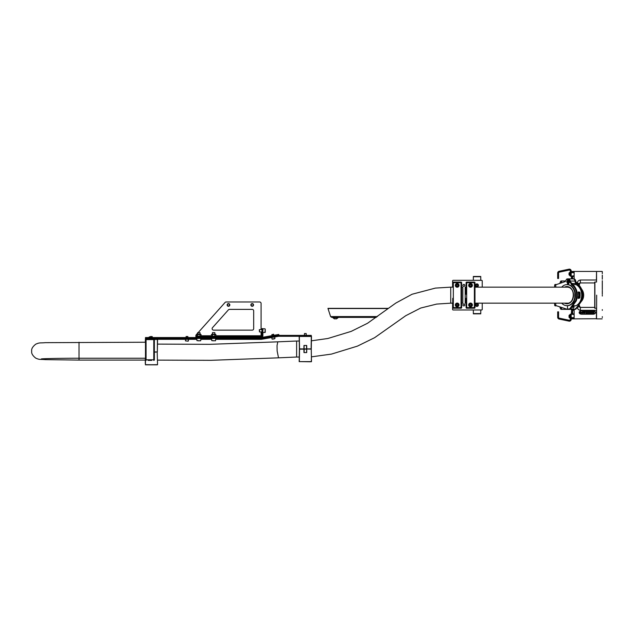 <?xml version="1.0" encoding="UTF-8"?>
<svg xmlns="http://www.w3.org/2000/svg" width="634" height="634" viewBox="0 0 634 634"><rect width="100%" height="100%" fill="white"/><g stroke="black" fill="none" stroke-linecap="round" stroke-linejoin="round"><path stroke-width="0.95" d="M304.589 333.492L306.214 333.642L304.589 333.492M148.071 360.374L151.772 360.374M145.479 339.475L145.305 342.233L145.479 337.55L261.089 337.55L261.089 338.437L145.479 338.437L145.479 359.779A0.594 0.594 0 0 0 146.066 360.374A0.594 0.594 0 0 1 145.479 359.779L146.066 359.779L146.066 360.374M153.777 360.374A0.594 0.594 0 0 0 154.371 359.779A0.594 0.594 0 0 1 153.777 360.374L153.777 359.779L146.066 359.779L146.066 339.626L153.777 339.626L153.777 359.779L154.371 359.779L154.371 338.437M154.371 339.626A0.594 0.594 0 0 0 153.777 339.031A0.594 0.594 0 0 1 154.371 339.626L153.777 339.626L153.777 339.031L146.066 339.031L146.066 339.626L145.479 339.626A0.594 0.594 0 0 1 146.066 339.031A0.594 0.594 0 0 0 145.479 339.626M265.242 329.775L265.242 331.685M259.314 329.767L259.457 331.836M259.457 329.625L259.457 331.915L261.977 331.915M215.433 334.554L214.902 333.959M211.883 334.554L212.414 333.959M214.847 333.476L214.847 332.66L212.469 332.66L212.469 333.959M200.019 333.476L200.019 332.66L197.649 332.66L197.649 333.959M197.055 334.554L200.613 334.554L200.082 333.959M200.613 334.261L197.594 333.959M261.089 331.915L261.089 337.55A0.888 0.888 0 0 0 261.248 337.534L278.762 334.451L278.912 335.323L261.398 338.413A1.775 1.775 0 0 1 261.089 338.437L261.089 339.325L215.584 339.325M213.618 330.14A1.482 1.482 0 0 1 212.509 327.667L228.391 309.883A1.482 1.482 0 0 1 229.5 309.384L252.197 309.384A1.482 1.482 0 0 1 253.679 310.866L253.679 328.658A1.482 1.482 0 0 1 252.197 330.14L213.618 330.14M253.529 304.938A1.331 1.331 0 0 0 252.197 303.607A1.331 1.331 0 0 0 250.866 304.938A1.331 1.331 0 0 0 252.197 306.277A1.331 1.331 0 0 0 253.529 304.938M229.817 304.938A1.331 1.331 0 0 0 228.478 303.607A1.331 1.331 0 0 0 227.146 304.938A1.331 1.331 0 0 0 228.478 306.277A1.331 1.331 0 0 0 229.817 304.938M197.649 333.183L196.247 334.752A1.482 1.482 0 0 0 195.874 335.743L195.874 336.662L261.089 336.662A0.888 0.888 0 0 0 261.977 335.774L261.977 328.658L262.872 328.658L262.872 335.774A1.775 1.775 0 0 1 261.089 337.55M198.252 332.509L225.078 302.473A1.482 1.482 0 0 1 226.179 301.974L259.607 301.974A1.482 1.482 0 0 1 261.089 303.456L261.089 329.545M195.874 337.55L195.874 336.662M252.578 303.971A1.038 1.038 0 0 0 251.23 304.558A1.038 1.038 0 0 0 251.817 305.905A1.038 1.038 0 0 0 253.164 305.319A1.038 1.038 0 0 0 252.578 303.971M251.761 306.048A1.189 1.189 0 0 1 251.096 304.51A1.189 1.189 0 0 1 252.633 303.837A1.189 1.189 0 0 1 253.299 305.374A1.189 1.189 0 0 1 251.761 306.048M228.858 303.971A1.038 1.038 0 0 0 227.511 304.558A1.038 1.038 0 0 0 228.105 305.905A1.038 1.038 0 0 0 229.445 305.319A1.038 1.038 0 0 0 228.858 303.971M228.05 306.048A1.189 1.189 0 0 1 227.376 304.51A1.189 1.189 0 0 1 228.914 303.837A1.189 1.189 0 0 1 229.587 305.374A1.189 1.189 0 0 1 228.05 306.048M462.899 285.371A0.967 0.967 0 0 0 463.858 286.338A0.967 0.967 0 0 0 464.825 285.371A0.967 0.967 0 0 0 463.858 284.412A0.967 0.967 0 0 0 462.899 285.371M462.899 304.938A0.967 0.967 0 0 0 463.858 305.905A0.967 0.967 0 0 0 464.825 304.938A0.967 0.967 0 0 0 463.858 303.979A0.967 0.967 0 0 0 462.899 304.938M469.849 304.653A0.745 0.745 0 0 0 469.937 305.382M471.213 305.231A0.745 0.745 0 0 0 471.125 304.494M469.937 284.935A0.745 0.745 0 0 0 469.849 285.665M471.125 285.815A0.745 0.745 0 0 0 471.213 285.078M456.702 284.817A0.745 0.745 0 0 0 456.464 285.514M457.677 285.934A0.745 0.745 0 0 0 457.914 285.237M452.597 303.163L452.597 309.384A0.594 0.594 0 0 0 453.191 309.978L481.65 309.978A0.594 0.594 0 0 0 482.236 309.384L482.236 303.163M452.597 287.154L452.597 280.925A0.594 0.594 0 0 1 453.191 280.339L481.65 280.339A0.594 0.594 0 0 1 482.236 280.925L482.236 287.154M477.489 305.39A0.745 0.745 0 0 0 477.584 304.661M476.316 304.486A0.745 0.745 0 0 0 476.221 305.223M477.489 285.823A0.745 0.745 0 0 0 477.584 285.094M476.316 284.92A0.745 0.745 0 0 0 476.221 285.657M473.344 280.339L473.344 276.479L480.754 276.479L480.754 280.339M480.754 309.978L480.754 313.83L473.344 313.83L480.754 313.584L473.344 313.584L473.344 309.978M300.635 348.977L311.112 349.025L299.399 348.882L299.177 336.432L311.342 336.282L311.254 335.394L278.675 335.394A0.919 0.919 -90 0 0 278.516 335.402L261.089 338.437M311.27 335.394L311.27 336.282L278.667 336.282L261.47 339.317A0.919 0.919 90 0 1 261.311 339.325L261.089 339.325M196.912 339.325L154.371 339.325L157.557 339.475L157.335 351.933L154.981 352.076M192.894 339.325L192.894 338.437M211.732 339.325L200.764 339.325M261.319 338.437L261.311 339.325M477.465 306.309A1.482 1.482 0 0 1 475.532 305.509A1.482 1.482 0 0 1 476.34 303.567A1.482 1.482 0 0 1 478.274 304.375A1.482 1.482 0 0 1 477.465 306.309M477.426 304.265L476.578 304.146L476.055 304.827L476.38 305.62L477.228 305.731L477.751 305.049L477.426 304.265M477.465 286.742A1.482 1.482 0 0 1 475.532 285.942A1.482 1.482 0 0 1 476.34 284.008A1.482 1.482 0 0 1 478.274 284.809A1.482 1.482 0 0 1 477.465 286.742M477.426 284.698L476.578 284.587L476.055 285.26L476.38 286.053L477.228 286.164L477.751 285.49L477.426 284.698M197.649 332.66L200.019 332.66M199.726 340.807L197.943 340.807M212.469 332.66L214.847 332.66M213.658 340.807L212.77 340.807M216.028 336.662L216.028 336.186L211.288 336.186L211.288 336.662M201.208 336.662L201.208 336.186L196.461 336.186L196.461 336.662M201.057 336.186L201.057 334.554L196.611 334.554L196.611 336.186M197.721 336.186L197.721 334.554M199.948 336.186L199.948 334.554M215.433 334.261L211.883 334.261L215.433 334.261M215.885 336.186L215.885 334.554L211.431 334.554L211.431 336.186M212.548 336.186L212.548 334.554M214.767 336.186L214.767 334.554M150.543 336.955L150.662 336.543L149.03 337.106L150.67 337.106M149.299 336.955L149.03 337.55M146.961 338.437L146.961 339.031L152.849 339.031M271.859 334.625L273.611 334.316L271.859 334.625L272.041 335.632M272.041 339.047L271.764 337.502L274.688 336.987L274.958 338.532L272.041 339.047L274.276 338.865M272.747 339.135L274.324 338.857M273.619 334.316L273.793 335.323L273.452 334.189M272.81 339.119L272.049 339.047M186.087 336.511L187.87 336.511L186.087 336.511L186.087 337.55M187.775 341.108L187.101 341.108M306.214 333.642L306.214 335.394L306.079 333.492M150.765 336.543L152.041 336.543M152.168 336.686L150.638 336.686M304.106 345.475L304.058 348.882L306.594 348.882L306.555 345.475M299.541 349.025L303.916 349.175L299.541 349.175L299.327 361.626L299.399 349.175L303.916 348.882L303.963 345.475L306.697 345.475L306.737 348.882L311.112 348.882L311.326 336.432L299.327 336.432L299.541 349.025M306.452 349.025L310.026 349.08M311.484 336.432L311.262 348.882C311.524 334.11 311.524 334.11 311.27 348.882L311.46 337.478M311.46 360.587L311.262 349.175C311.524 363.948 311.524 363.948 311.262 349.175L309.614 349.025M304.201 349.025L304.106 352.583M306.697 352.583L303.963 352.583L303.916 349.175L306.737 349.175L306.697 352.583M299.177 361.626L311.484 361.626L299.177 361.626L299.399 349.175M300.294 361.626L310.462 361.768M306.555 352.583L306.737 349.025L311.112 349.025M156.123 352.076L154.371 352.076L157.335 351.933L157.406 339.475L154.371 339.475M157.557 364.669L157.192 352.076L157.557 364.677L145.408 364.819L145.368 358.242L145.273 363.496M146.216 364.819L156.59 364.819M555.764 287.154L555.764 284.785L565.219 281.599L566.685 279.071L567.485 279.15L567.485 280.339A1.189 0.911 90 0 1 567.485 282.709L566.637 281.932L567.485 280.339L568.341 281.116L567.485 282.709L567.485 284.634L569.633 281.979L573.398 286.1C576.734 289.579 577.534 296.038 575.553 300.77L569.681 308.909L567.485 309.091L567.485 305.683L567.485 309.384L568.175 309.384M569.911 281.623L570.077 280.339A2.671 2.045 -90 0 0 567.961 278.881M566.685 279.071L567.676 278.857C568.92 279.008 569.601 279.903 569.72 281.52L569.712 281.726M568.912 283.644L567.485 283.889C569.839 282.312 569.839 280.735 567.485 279.15M568.183 284.19L567.692 284.183M575.799 281.654L575.799 281.52C575.672 279.911 574.998 279.023 573.77 278.849L573.009 278.849A2.671 2.045 -90 0 0 572.795 278.865M573.009 278.849A2.671 2.045 -90 0 1 574.84 280.339L575.434 281.623M573.088 309.329L573.77 309.384M555.764 303.163L555.764 305.533L567.485 309.384M573.088 309.384L570.925 308.695M580.078 295.959L579.967 295.515M579.738 295.959L579.69 295.484M579.904 297.473L579.405 297.164L579.991 296.847L579.476 297.164L579.967 297.473M579.365 297.726L579.349 297.917A11.357 8.694 90 0 1 579.31 298.138L579.238 298.138A11.261 8.63 -90 0 0 579.286 297.917L579.436 297.726M579.571 297.647L579.698 297.917A11.357 8.694 90 0 1 579.658 298.091L579.793 298.091M580.023 296.672L579.936 296.229M579.682 296.672L579.65 296.197M578.565 296.538L578.969 296.268L578.866 296.712M578.85 296.807L578.382 296.76L578.89 296.276M578.739 296.712L578.454 296.268M578.462 297.386L578.533 297.386A11.357 8.694 -90 0 1 578.493 297.608L578.422 297.608A11.261 8.63 -90 0 0 578.462 297.386L578.588 297.386A11.357 8.694 90 0 1 578.549 297.608L578.707 297.608A11.261 8.63 -90 0 0 578.763 297.291L578.89 297.291A11.357 8.694 90 0 1 578.826 297.647L578.723 297.695M578.208 297.695L578.184 297.647A11.261 8.63 -90 0 0 578.248 297.291L578.311 297.291A11.357 8.694 90 0 1 578.256 297.647L578.208 297.695M578.58 298.408L578.042 298.36A11.261 8.63 -90 0 0 578.097 298.138L578.509 298.123A11.357 8.694 90 0 1 578.47 298.313L578.596 298.313M578.446 298.012L578.454 298.138A11.357 8.694 90 0 1 578.414 298.313L578.184 298.313A11.357 8.694 -90 0 0 578.224 298.138L578.676 297.877M578.818 297.069L578.279 297.029L578.834 296.981M578.771 296.094L578.374 296.046L578.897 295.824L578.493 295.555L578.969 296.015L578.446 296.046L578.794 295.555M573.009 307.221L573.199 309.384L575.862 309.162L581.727 300.904L582.828 295.159C582.852 291.656 581.758 288.565 579.547 285.871L575.727 281.623L575.157 281.987L576.084 284.618C579.627 286.639 581.497 290.15 581.703 295.159C581.489 300.254 579.563 303.789 575.934 305.77L573.469 305.945L574.158 307.221L572.391 307.221M580.086 295.246L579.611 295.198A11.357 8.694 90 0 0 579.611 295.159A11.357 8.694 90 0 0 579.611 294.976L580.181 294.976A11.357 8.694 90 0 1 580.181 295.159A11.357 8.694 90 0 1 580.181 295.198L579.547 295.198A11.261 8.63 -90 0 0 579.547 295.159A11.261 8.63 -90 0 0 579.547 294.976L579.753 294.755M567.485 309.091L570.338 309.162L576.203 300.904L577.305 295.159C577.328 291.664 576.235 288.565 574.024 285.871L574.071 286.1M573.398 286.1L573.73 285.871C575.91 288.391 577.019 291.481 577.051 295.159L575.941 300.904L569.99 309.162L569.197 309.091M578.921 286.1L579.254 285.871C581.433 288.375 582.535 291.466 582.583 295.159L581.465 300.904L575.514 309.162L574.911 309.384L575.204 308.909C577.717 306.84 579.666 304.13 581.077 300.77C583.011 295.222 582.297 290.332 578.921 286.1L575.141 281.987L575.014 281.06A2.655 2.029 -90 0 0 573.009 278.865L568.46 278.865M566.867 281.52L567.485 280.339L567.485 282.709L566.867 281.52M574.808 299.367L574.808 290.951M569.681 308.909L569.736 309.384L568.056 309.384L570.41 309.138L576.274 300.881C578.232 295.222 577.503 290.237 574.095 285.902L570.291 281.67M576.813 295.159C576.615 290.15 574.761 286.639 571.274 284.618M574.911 309.384L575.862 309.162L575.204 308.909M570.069 280.339A2.655 2.029 90 0 1 570.251 281.06L570.338 281.726M569.847 281.623L574.024 285.871L570.196 281.623L569.633 281.979M573.017 306.484L573.469 306.484M572.645 306.927L574.158 306.927M578.691 292.44L578.359 292.353A11.261 8.63 -90 0 0 578.287 291.997L578.414 291.997A11.357 8.694 90 0 1 578.485 292.353L578.676 292.353M578.137 292.401L578.43 292.353A11.357 8.694 90 0 0 578.359 291.997L578.58 291.909M578.858 293.597L578.62 293.597A11.357 8.694 90 0 1 578.636 293.78L578.509 293.819A11.261 8.63 -90 0 0 578.47 293.423L578.596 293.423A11.357 8.694 -90 0 1 578.604 293.51L578.85 293.51M578.818 294.485L578.897 294.358A11.261 8.63 -90 0 0 578.882 294.136L578.723 294.136A11.357 8.694 90 0 1 578.723 294.224L578.668 294.224A11.357 8.694 -90 0 0 578.66 294.089L579 294.089A11.357 8.694 90 0 1 579.016 294.358L578.446 294.358A11.357 8.694 -90 0 0 578.43 294.089L578.485 294.089A11.357 8.694 90 0 1 578.509 294.358L578.961 294.358A11.357 8.694 -90 0 0 578.945 294.136L578.723 294.136M578.818 294.58L578.382 294.358A11.261 8.63 -90 0 0 578.366 294.089L578.454 294.041M578.794 293.067L578.406 292.971A11.261 8.63 -90 0 0 578.382 292.797L578.636 292.623M579.738 292.575L579.325 292.131L579.841 292.131M579.872 292.662L579.325 292.131M579.745 293.914L579.492 293.867A11.261 8.63 -90 0 0 579.46 293.558L579.587 293.558A11.357 8.694 90 0 1 579.611 293.819L579.785 293.819A11.357 8.694 -90 0 0 579.769 293.693L580.11 293.693A11.357 8.694 90 0 1 580.126 293.867L579.999 293.867A11.261 8.63 -90 0 0 579.983 293.693L579.888 293.558M579.999 294.533L579.904 294.493A11.261 8.63 -90 0 0 579.88 294.136L580.007 294.136A11.357 8.694 90 0 1 580.031 294.493L579.967 294.493A11.357 8.694 -90 0 0 579.951 294.136L579.975 294.089M579.611 293.288L579.508 292.845L579.991 293.162A11.357 8.694 -90 0 0 579.951 292.884L580.007 292.884A11.357 8.694 90 0 1 580.062 293.241L579.571 292.845M580.039 293.288L579.635 292.956M578.557 293.296L578.541 293.423A11.357 8.694 90 0 1 578.58 293.819L578.89 293.867M578.382 296.981L578.921 297.029L578.382 296.981M578.184 297.948L578.16 298.138A11.357 8.694 90 0 1 578.113 298.36L578.47 298.313M578.477 292.971L578.89 293.019A11.357 8.694 90 0 0 578.85 292.797L578.454 292.797A11.357 8.694 -90 0 1 578.477 292.971M580.102 293.914L580.07 293.867A11.357 8.694 -90 0 0 580.055 293.693L579.825 293.693A11.357 8.694 90 0 1 579.841 293.867L579.555 293.867A11.357 8.694 -90 0 0 579.524 293.558L579.547 293.51M579.975 297.473L579.88 297.322A11.357 8.694 -90 0 0 579.928 296.997L580.062 296.847M299.256 357.029L296.617 357.029L296.617 341.021L277.771 341.837L277.042 345.609L277.137 350.967L278.524 357.83L210.94 360.318L157.478 360.112M299.256 341.021L296.617 341.021M461.639 303.163L462.836 303.163L462.836 287.154L461.639 287.154M145.337 360.08L79.02 360.08L79.02 358.242L145.479 358.242M79.02 360.08L45.323 359.637C39.53 359.129 39.934 359.946 35.773 358.147C32.635 355.69 31.28 353.36 31.7 351.157C31.28 348.954 32.635 346.624 35.773 344.167C39.934 342.368 39.53 343.184 45.323 342.669L145.479 342.233L145.408 339.325M376.295 317.388L331.796 317.388L330.663 316.572M330.718 316.699L331.796 317.388M388.365 308.338L327.992 308.338L388.365 308.338M377.42 316.572L330.607 316.572L327.992 308.52L388.119 308.52M334.419 318.823L336.575 318.823L334.3 318.823L336.099 318.823L334.3 318.823L332.905 317.689L338.088 317.689L336.575 318.823M338.088 317.388L336.535 318.87M459.04 285.371A1.854 1.854 0 0 1 457.185 287.226A1.854 1.854 0 0 1 455.339 285.371A1.854 1.854 0 0 1 457.185 283.525A1.854 1.854 0 0 1 459.04 285.371M457.78 303.187L459.04 304.938A1.854 1.854 0 0 1 457.185 306.793A1.854 1.854 0 0 1 455.339 304.938A1.854 1.854 0 0 1 457.185 303.084A1.854 1.854 0 0 1 459.04 304.938L457.78 306.697M461.639 307.609L461.045 307.609L461.045 282.709L453.334 282.709L453.334 307.609L461.045 307.609L461.045 308.203L453.334 308.203L461.045 308.203A0.594 0.594 -90 0 0 461.639 307.609L461.639 282.709A0.594 0.594 0 0 0 461.045 282.114L453.334 282.114A0.594 0.594 0 0 0 452.739 282.709L452.739 286.267M461.639 283.303L461.639 298.329M461.639 307.014L461.639 299.066M452.739 299.066L452.739 307.609A0.594 0.594 0 0 0 453.334 308.203L452.739 307.014M452.739 282.709L453.334 282.709L453.334 282.114L461.045 282.114L461.045 282.709L461.639 282.709M452.739 298.329L452.739 304.051M472.385 285.371A1.854 1.854 0 0 1 470.531 287.226A1.854 1.854 0 0 1 468.677 285.371A1.854 1.854 0 0 1 470.531 283.525A1.854 1.854 0 0 1 472.385 285.371M471.125 303.187L472.385 304.938A1.854 1.854 0 0 1 470.531 306.793A1.854 1.854 0 0 1 468.677 304.938A1.854 1.854 0 0 1 470.531 303.084A1.854 1.854 0 0 1 472.385 304.938L471.125 306.697M466.085 282.709L466.679 282.709L466.679 307.609L474.383 307.609L474.383 282.709L466.679 282.709L466.679 282.114L474.383 282.114L466.679 282.114A0.594 0.594 0 0 0 466.085 282.709L466.085 294.271M474.977 307.609L474.383 307.609L474.383 308.203L466.679 308.203L474.383 308.203A0.594 0.594 -90 0 0 474.977 307.609L474.977 282.709A0.594 0.594 0 0 0 474.383 282.114L474.383 282.709L474.977 282.709M466.085 299.066L466.085 307.609A0.594 0.594 0 0 0 466.679 308.203L466.679 307.609L466.085 307.609L466.085 298.329M466.085 291.989L466.085 291.244M466.085 307.014L466.085 307.609M581.774 300.944A8.004 6.134 -90 0 0 583.668 295.159A8.004 6.134 -90 0 0 581.774 289.373M466.085 303.163L465.213 303.163L465.213 287.154L466.085 287.154M566.328 287.154A8.155 6.245 90 0 1 567.367 287.004M561.708 287.154A10.524 8.06 90 0 1 566.939 284.634A10.524 8.06 90 0 1 569.871 285.355A10.524 8.06 90 0 1 574.864 297.1A10.524 8.06 90 0 1 566.939 305.683A10.524 8.06 90 0 1 564.014 304.962A10.524 8.06 90 0 1 561.708 303.163M567.184 284.634A10.524 8.06 90 0 1 567.422 284.634A10.524 8.06 90 0 1 570.346 285.355A10.524 8.06 90 0 1 575.339 297.1A10.524 8.06 90 0 1 567.422 305.683A10.524 8.06 90 0 1 567.184 305.675M567.367 303.306A8.155 6.245 90 0 1 566.328 303.163M457.185 303.456A1.482 1.482 0 0 1 458.675 304.938A1.482 1.482 0 0 1 457.185 306.42A1.482 1.482 0 0 1 455.703 304.938A1.482 1.482 0 0 1 457.185 303.456A1.482 1.482 0 0 0 455.703 304.938A1.482 1.482 0 0 0 457.185 306.42M456.448 305.366L457.185 305.794L457.93 305.366L457.93 304.51L457.185 304.082L456.448 304.51L456.448 305.366M456.908 283.921A1.482 1.482 0 0 1 458.644 285.094A1.482 1.482 0 0 1 457.471 286.83A1.482 1.482 0 0 1 455.735 285.657A1.482 1.482 0 0 1 456.908 283.921M456.543 285.934L457.352 286.211L458.002 285.657L457.835 284.817L457.027 284.531L456.377 285.094L456.543 285.934M469.945 284.016A1.482 1.482 0 0 1 471.894 284.785A1.482 1.482 0 0 1 471.117 286.734A1.482 1.482 0 0 1 469.168 285.958A1.482 1.482 0 0 1 469.945 284.016M470.016 286.061L470.872 286.164L471.379 285.474L471.038 284.69L470.19 284.587L469.683 285.276L470.016 286.061M469.643 303.757A1.482 1.482 0 0 1 471.712 304.051A1.482 1.482 0 0 1 471.419 306.127A1.482 1.482 0 0 1 469.342 305.826A1.482 1.482 0 0 1 469.643 303.757M470.19 305.731L471.046 305.628L471.379 304.835L470.864 304.154L470.016 304.257L469.683 305.041L470.19 305.731M572.573 309.226L569.982 309.36M567.398 309.36L561.256 309.36A1.482 0.951 -90 0 1 560.432 308.615L559.782 306.856M559.79 283.43L560.432 281.702A1.482 0.951 -90 0 1 561.256 280.957L565.504 280.957M555.764 285.078L554.639 285.078L555.019 284.484L556.644 284.484M561.09 282.986L561.573 281.702L560.432 281.702M560.432 308.615L561.573 308.615L561.074 307.276M556.668 305.826L555.019 305.826L554.639 305.239L555.764 305.239M554.639 285.078L554.639 287.154M554.639 303.163L554.639 305.239M555.019 284.484L555.836 284.761M555.836 305.556L555.019 305.826M561.573 308.615A1.482 0.951 90 0 0 562.398 309.36L561.256 309.36M561.256 280.957L562.398 280.957A1.482 0.951 90 0 0 561.573 281.702M572.573 309.36L572.993 309.36M571.171 272.382L574.135 272.382L574.135 271.439L574.135 275.885L572.653 275.885L574.135 275.885L574.135 276.432L572.653 276.432L572.653 275.885M574.135 278.897L574.135 276.432M572.653 278.865L572.653 276.432M574.135 309.384L574.135 310.256L572.653 310.256L572.653 309.36M572.653 313.885L574.135 313.885L574.135 314.424L572.653 314.424L572.653 310.256M574.135 313.885L574.135 310.256M570.283 315.043L570.283 319.393A0.888 0.888 0 0 1 569.221 320.265L569.023 321.137A1.775 1.775 0 0 0 571.171 319.393L571.171 315.043L570.283 315.043L570.283 314.155L571.171 314.195M569.023 321.137L568.31 320.986L568.492 320.115L569.221 320.265M561.7 319.576L560.971 319.425L561.161 318.553L561.882 318.712L561.7 319.576L568.31 320.986M560.971 319.425L559.093 319.021A1.775 1.775 0 0 1 557.682 317.285L557.682 313.933L558.578 313.965L558.578 312.197L557.682 312.197L557.682 313.933L558.578 313.933L557.682 314.234M561.161 318.553L559.275 318.157A0.888 0.888 0 0 1 558.578 317.285L558.578 314.234M561.882 318.712L568.492 320.115M557.682 312.197L558.578 312.197M571.171 275.275L571.171 270.916A1.775 1.775 0 0 0 569.031 269.181L569.221 270.044A0.888 0.888 0 0 1 570.283 270.916L570.283 275.275L571.171 275.275M571.171 276.123L570.283 276.162L570.283 275.275M560.971 270.892L559.093 271.289L559.275 272.16L561.161 271.764L560.971 270.892L561.7 270.734L561.882 271.606L561.161 271.764M569.221 270.044L568.492 270.203L568.31 269.331L561.7 270.734M568.31 269.331L569.023 269.181M568.492 270.203L561.882 271.606M558.578 278.12L557.682 278.437L558.578 278.12L558.578 276.353L557.682 276.353L558.578 276.083L558.578 273.032A0.888 0.888 0 0 1 559.275 272.16M558.578 273.032L557.682 273.032A1.775 1.775 0 0 1 559.093 271.289M558.578 276.083L557.682 276.376L557.682 278.12M557.682 273.032L557.682 276.083M569.039 317.127L569.039 315.447L569.039 317.127M571.171 317.935L574.135 317.935L574.135 318.87L571.171 318.87M572.653 314.234L571.171 314.234L571.171 317.65L574.135 317.65M571.171 314.234L571.797 313.949M571.797 276.361L571.171 276.376L571.171 272.668L574.135 272.668M569.039 315.478L569.039 317.317L569.039 315.478M569.039 273.864L569.039 274.863L569.039 273.864M569.039 273.056L569.039 274.863L569.039 273.056M571.408 277.098L571.408 278.809L571.408 277.098M571.408 309.788L571.408 310.288L571.408 309.788M571.408 312.126L571.408 313.37L571.408 312.126M579.476 284.84L579.476 283.327M579.476 306.983L579.476 305.477M594.89 308.275L594.89 282.035M602.3 316.659L602.3 317.539M602.3 295.159L602.3 296.046M602.3 271.59L602.3 273.658M602.3 275.14L602.3 279.222M596.665 295.159L596.546 317.689M602.3 280.703L602.3 289.595M602.3 309.614L602.3 310.351M602.3 290.332L602.3 294.271M577.4 283.43L577.4 283.216C577.415 281.433 578.406 280.371 580.364 280.014L596.404 280.014L596.546 271.59L596.546 282.035L594.843 282.035L594.724 282.93L580.364 282.93L594.724 282.93L594.724 308.172L596.546 308.275L596.546 318.728L574.135 318.87L574.135 314.424L572.653 314.424M596.404 280.014L596.546 280.68M596.404 271.439L571.171 271.439M596.404 318.87L596.404 310.303L580.364 310.303C578.406 309.955 577.423 308.885 577.4 307.094M594.724 282.146L594.724 282.93M579.175 305.643L580.364 307.387L594.724 307.387L594.724 308.172M596.546 309.63L596.404 310.303M579.769 283.089A1.189 1.189 0 0 0 579.175 284.111L579.175 285.403M580.364 310.303L580.364 307.387L594.724 307.387M578.089 307.022A1.775 0.896 -0 0 0 579.175 306.198A1.189 1.189 0 0 0 579.666 307.157M580.364 280.014L580.364 282.93A1.189 1.189 0 0 0 580.023 282.978M580.364 282.93L579.175 284.111A1.775 0.896 0 0 0 577.4 283.216M595.485 312.586A2.37 1.617 180 0 0 593.107 310.961L581.552 310.961A2.37 1.617 180 0 0 579.175 312.586A2.37 1.617 180 0 0 581.552 314.202L593.107 314.202A2.37 1.617 180 0 0 595.485 312.586L595.485 312.514A2.37 1.617 180 0 0 593.107 310.898L581.552 310.898A2.37 1.617 180 0 0 579.175 312.514A2.37 1.617 180 0 0 579.175 312.546M586.141 311.373L586.141 312.356L594.145 312.356L594.145 311.373L586.141 311.373L586.141 312.38L594.145 312.38L594.145 311.373M594.145 313.592L594.145 312.586L586.141 312.586L586.141 313.592L594.145 313.592M579.872 311.92L579.872 313.283L580.427 313.283L580.427 312.388L581.426 312.221L579.872 311.92L579.872 313.259L580.427 313.259M580.427 312.364L581.426 312.459M583.121 311.92L586.204 311.048L583.121 311.92M584.009 311.904L584.009 313.267L584.477 313.283L585.055 311.904L584.009 311.904L584.009 313.283L584.477 313.267M585.047 312.855L585.055 311.904L585.047 312.855L584.477 312.855M583.597 312.808L581.758 312.816L582.559 313.299L583.597 312.919M582.155 312.689L582.844 313.022M582.63 312.182L580.689 313.79L582.63 312.182M580.689 313.767L581.75 312.903M581.75 312.435L583.534 312.308L582.313 311.912L581.917 312.657L583.534 312.221M583.534 312.237L582.971 311.912M585.523 313.846L585.943 313.996L585.61 313.743M581.75 312.792L582.955 312.197M581.758 312.816L582.908 313.275M585.19 312.451L584.477 312.182M583.121 311.896L584.16 311.722M584.16 311.698L586.204 311.025M586.141 312.586L586.141 313.568L594.145 313.568L594.145 312.586M145.479 338.841L146.961 338.841M152.889 338.841L154.371 338.841M264.941 332.525L265.242 329.101M277.882 334.601L278.041 335.481M261.248 337.534L261.398 338.413M260.202 337.55L260.202 338.437M146.367 337.55L146.367 338.437M195.874 335.774L196.611 335.774M201.057 335.774L211.431 335.774M215.885 335.774L261.089 335.774M197.356 336.662L197.356 337.55M259.607 337.55L259.607 336.662M262.872 330.14L261.977 330.14M473.344 276.733L480.754 276.733L473.344 276.733M278.516 335.402L278.683 336.282M476.419 303.765A1.276 1.276 0 0 0 475.722 305.429A1.276 1.276 0 0 0 477.386 306.119A1.276 1.276 0 0 0 478.084 304.455A1.276 1.276 0 0 0 476.419 303.765M476.419 284.198A1.276 1.276 0 0 0 475.722 285.863A1.276 1.276 0 0 0 477.386 286.552A1.276 1.276 0 0 0 478.084 284.888A1.276 1.276 0 0 0 476.419 284.198M196.912 338.437L196.912 340.601L200.558 340.807M211.732 338.437L211.732 340.601L215.378 340.807M185.493 339.325L185.493 340.902L188.25 341.108M299.177 336.432L299.399 348.882M311.484 361.626L311.405 356.855L311.342 361.776M154.371 351.933L157.192 351.933L154.371 352.219M145.487 359.906L145.408 364.669L157.406 364.819M573.564 305.77L575.934 305.77M576.203 300.904L575.553 300.77M581.077 300.77L581.727 300.904M573.009 309.091L574.721 309.091M570.251 281.06L575.014 281.06M575.593 305.85L573.501 305.85M571.923 283.485L575.355 283.485M576.084 284.618L572.946 284.618M579.595 286.1L575.371 281.623M79.02 342.233L79.02 358.242C59.873 358.194 41.598 358.693 41.353 358.931M452.739 303.163L450.734 303.163L450.734 287.154L435.415 288.09L412.068 294.247L395.822 303.068L367.53 323.269L351.188 331.384L327.881 338.493L311.405 340.815M566.043 287.154A8.155 6.245 90 0 1 567.232 287.004A8.155 6.245 90 0 1 569.364 287.495M569.498 287.559A8.155 6.245 90 0 1 573.366 296.664A8.155 6.245 90 0 1 567.232 303.314A8.155 6.245 90 0 1 566.043 303.163M564.537 287.154A8.599 6.586 90 0 1 569.332 287.147A8.599 6.586 90 0 1 573.081 298.281A8.599 6.586 90 0 1 564.553 303.171A8.599 6.586 90 0 1 564.537 303.163M457.185 306.214A1.276 1.276 0 0 0 458.461 304.938A1.276 1.276 0 0 0 457.185 303.662A1.276 1.276 0 0 0 455.917 304.938A1.276 1.276 0 0 0 457.185 306.214M457.431 286.623A1.276 1.276 0 0 0 458.437 285.134A1.276 1.276 0 0 0 456.948 284.119A1.276 1.276 0 0 0 455.941 285.617A1.276 1.276 0 0 0 457.431 286.623M471.03 286.544A1.276 1.276 0 0 0 471.704 284.872A1.276 1.276 0 0 0 470.024 284.206A1.276 1.276 0 0 0 469.358 285.879A1.276 1.276 0 0 0 471.03 286.544M471.292 305.96A1.276 1.276 0 0 0 471.545 304.177A1.276 1.276 0 0 0 469.762 303.924A1.276 1.276 0 0 0 469.509 305.707A1.276 1.276 0 0 0 471.292 305.96M565.393 280.957L565.393 281.456M565.393 308.695L565.393 309.36M565.013 280.957L565.013 281.67M565.013 308.576L565.013 309.36M559.275 318.157L559.093 319.021M557.682 317.285L558.578 317.285M571.171 276.083L572.653 276.083M569.665 317.888L569.665 314.829L569.039 315.447M569.665 314.876L570.283 314.829M569.665 272.469L569.625 275.489M572.653 276.321L572.034 276.321L572.034 278.865M572.034 309.36L572.034 313.996L571.408 313.37M594.843 282.035L594.843 308.275M304.439 335.394L304.439 333.642M259.314 329.696L261.977 329.545M264.941 328.8L262.872 328.8M265.242 332.359L262.872 332.66M200.764 340.601L200.764 338.437M200.019 336.662L200.019 336.186M197.649 336.662L197.649 336.186M215.584 340.601L215.584 338.437M214.847 336.662L214.847 336.186M212.469 336.662L212.469 336.186M150.813 337.55L150.813 337.106M152.889 338.437L152.889 339.031M274.966 338.532L274.696 336.987M188.457 340.902L188.457 339.325M187.87 337.55L187.87 336.511M152.295 336.686L152.295 337.55M575.268 309.384L581.806 300.881C583.755 295.222 583.026 290.237 579.627 285.902L575.815 281.67M296.617 357.029L278.524 357.83M450.734 303.163L436.683 304.074L420.707 308.037L405.768 315.692L374.623 337.684L357.457 346.116L331.463 354.097L311.397 356.855M452.739 287.154L450.734 287.154M277.771 341.837L209.949 344.325L157.47 344.103M334.459 318.87L332.905 317.388M474.977 287.154L567.604 287.154M567.604 303.163L474.977 303.163M567.232 303.314C573.73 303.9 575.735 290.166 569.419 287.543L567.232 287.004M566.939 305.683L567.422 305.683M566.939 284.634L567.422 284.634M557.682 311.849L558.578 311.849L557.682 311.849M571.171 314.155L570.283 314.155L571.171 314.155M557.682 278.469L558.578 278.469L557.682 278.469M571.171 276.162L570.283 276.162L571.171 276.162M569.665 317.935L569.039 317.317L570.283 317.935M571.765 313.933L571.171 313.933M571.171 276.376L571.765 276.376M569.665 272.374L570.283 272.374L569.039 273M569.039 274.863L570.283 275.489L569.039 274.902M572.034 276.321L571.408 276.939M572.653 310.914L571.408 310.288M572.034 310.882L571.408 311.508M572.653 313.996L572.034 313.996M602.149 271.439L596.816 271.439M602.149 318.87L596.816 318.87"/></g></svg>
